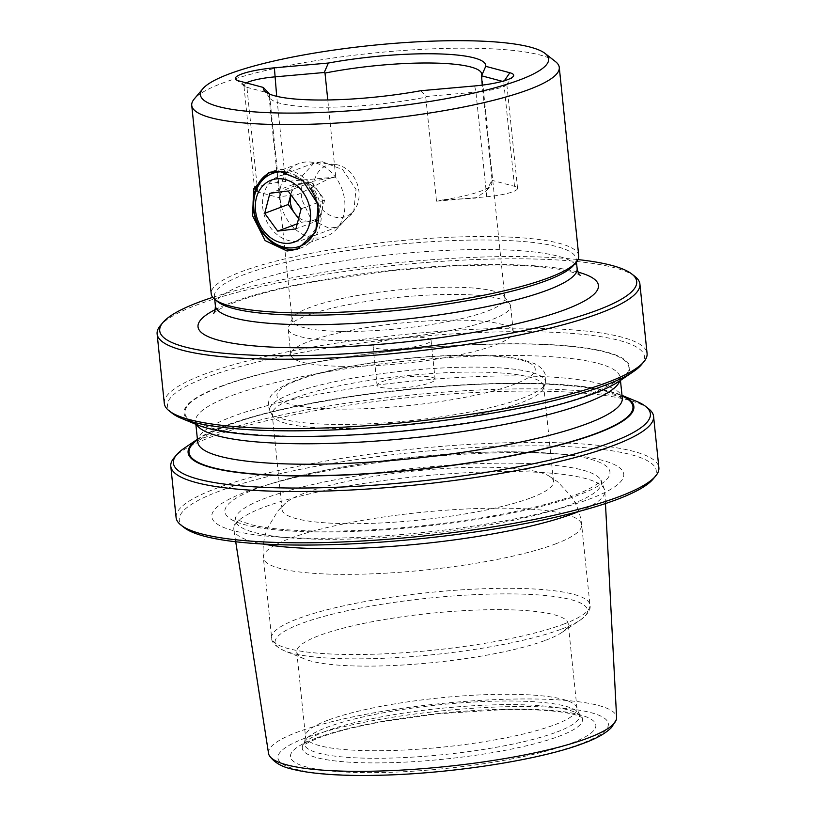<?xml version="1.0" encoding="UTF-8"?>
<svg xmlns="http://www.w3.org/2000/svg" width="816" height="816" viewBox="0 0 816 816"><rect width="100%" height="100%" fill="white"/><g stroke="black" fill="none" stroke-linecap="round" stroke-linejoin="round"><path stroke-width="0.61" stroke-dasharray="4.08 3.06" d="M298.84 217.658A19.451 15.749 -110.6 0 0 310.335 221.167A19.451 15.749 -110.6 0 0 317.699 217.648A19.451 15.749 -110.6 0 0 322.045 210.008L324.656 199.981L311.651 182.182L293.434 184.436L290.833 194.463A19.451 15.749 -110.6 0 0 290.792 194.626L290.833 194.463A19.451 15.749 -110.6 0 1 295.178 186.823A19.451 15.749 -110.6 0 1 302.542 183.304A19.451 15.749 -110.6 0 1 318.148 191.077A19.451 15.749 -110.6 0 1 322.045 210.008L319.444 220.034L295.922 228.857M286.804 172.278A38.893 31.487 69.4 0 1 309.794 187.853M352.124 212.588A27.224 22.042 -110.6 0 0 352.879 211.834A27.224 22.042 -110.6 0 0 357 183.263A27.224 22.042 -110.6 0 0 335.101 164.465A27.224 22.042 -110.6 0 0 320.596 169.432A27.224 22.042 -110.6 0 0 319.964 206.632A27.224 22.042 -110.6 0 0 352.124 212.588M334.948 230.816A38.893 31.487 -110.6 0 0 336.019 229.735A38.893 31.487 -110.6 0 0 341.914 188.924A38.893 31.487 -110.6 0 0 310.631 162.058A38.893 31.487 -110.6 0 0 298.768 163.567A38.893 31.487 -110.6 0 0 289.915 169.157A38.893 31.487 -110.6 0 0 285.61 216.903A38.893 31.487 -110.6 0 0 326.094 236.405A38.893 31.487 -110.6 0 0 334.948 230.816M298.574 218.668L301.226 222.289L297.248 223.788M293.434 184.436L269.923 193.259M311.651 182.182L288.14 190.995M324.656 199.981L301.145 208.794M301.226 222.289L319.444 220.034M491.15 181.764L486.581 190.638L475.565 198.125L442.802 199.9A66.116 11.934 -5.9 0 0 480.879 191.117A66.116 11.934 -5.9 0 0 490.916 185.477A66.116 11.934 -5.9 0 0 491.15 181.764A106.957 19.309 174.1 0 0 492.079 180.346L482.236 85.129M291.373 187.16A66.116 11.934 174.1 0 1 329.45 178.378L298.166 194.422L281.102 196.513A66.116 11.934 174.1 0 1 291.373 187.16M442.802 199.9A106.957 19.309 174.1 0 1 436.509 201.195L425.758 97.186A106.957 19.309 174.1 0 1 316.598 107.171A106.957 19.309 174.1 0 1 269.8 98.093A106.957 19.309 174.1 0 1 268.984 96.115A106.957 19.309 174.1 0 1 269.372 94.013M381.888 381.745A29.172 5.263 174.1 0 1 414.191 376.36A29.172 5.263 174.1 0 1 435.101 379.256A29.172 5.263 174.1 0 1 430.277 382.765A29.172 5.263 174.1 0 1 397.973 388.151A29.172 5.263 174.1 0 1 377.063 385.254A29.172 5.263 174.1 0 1 381.888 381.745M377.859 342.74A29.172 5.263 174.1 0 1 410.162 337.355A29.172 5.263 174.1 0 1 431.072 340.252A29.172 5.263 174.1 0 1 426.248 343.76A29.172 5.263 174.1 0 1 393.944 349.146A29.172 5.263 174.1 0 1 373.034 346.249A29.172 5.263 174.1 0 1 377.859 342.74M218.096 301.971A181.825 32.824 174.1 0 1 214.404 296.3A181.825 32.824 174.1 0 1 244.474 274.451A181.825 32.824 174.1 0 1 445.832 240.883A181.825 32.824 174.1 0 1 576.137 258.917A181.825 32.824 174.1 0 1 573.679 265.231M578.738 255.765A184.742 33.354 -5.9 0 0 446.352 237.436A184.742 33.354 -5.9 0 0 241.76 271.555A184.742 33.354 -5.9 0 0 211.211 293.75M555.523 61.639A184.742 33.354 -5.9 0 0 477.034 48.307A184.742 33.354 -5.9 0 0 222.299 83.191A184.742 33.354 -5.9 0 0 194.239 98.981M299.543 248.35A40.841 33.068 -110.6 0 0 301.543 247.687A40.841 33.068 -110.6 0 0 320.015 203.929A40.841 33.068 -110.6 0 0 283.07 169.493A40.841 33.068 -110.6 0 0 272.86 171.217A40.841 33.068 -110.6 0 0 270.82 172.074M294.382 241.342A34.027 27.55 -110.6 0 0 302.899 239.914A34.027 27.55 -110.6 0 0 318.281 203.449A34.027 27.55 -110.6 0 0 287.497 174.757A34.027 27.55 -110.6 0 0 278.99 176.185A34.027 27.55 -110.6 0 0 263.599 212.65A34.027 27.55 -110.6 0 0 294.382 241.342M322.238 161.721L342.7 169.646L356 189.302L353.685 212.211L337.916 226.777L329.113 228.317L311.202 219.443L301.318 198.523L302.053 176.195L314.007 163.047L322.238 161.721M339.762 331.367A106.957 19.309 -5.9 0 0 449.759 321.208A106.957 19.309 -5.9 0 0 504.941 298.319A106.957 19.309 -5.9 0 0 504.125 296.351A106.957 19.309 -5.9 0 0 457.327 287.263A106.957 19.309 -5.9 0 0 292.546 318.22A106.957 19.309 -5.9 0 0 292.159 320.311A106.957 19.309 -5.9 0 0 339.762 331.367M337.946 340.609A111.823 20.186 -5.9 0 0 452.941 329.99A111.823 20.186 -5.9 0 0 510.622 306.061A111.823 20.186 -5.9 0 0 509.776 304.001A111.823 20.186 -5.9 0 0 460.846 294.505A111.823 20.186 -5.9 0 0 288.578 326.859A111.823 20.186 -5.9 0 0 288.17 329.052A111.823 20.186 -5.9 0 0 337.946 340.609M340.598 366.302A111.823 20.186 -5.9 0 0 455.593 355.684A111.823 20.186 -5.9 0 0 513.284 331.755A111.823 20.186 -5.9 0 0 463.508 320.198A111.823 20.186 -5.9 0 0 348.514 330.817A111.823 20.186 -5.9 0 0 290.822 354.746A111.823 20.186 -5.9 0 0 340.598 366.302M268.546 753.423A174.961 31.589 174.1 0 1 297.452 732.115A174.961 31.589 174.1 0 1 491.977 699.771A174.961 31.589 174.1 0 1 616.61 717.458M579.176 511.367A186.487 33.66 -5.9 0 0 604.829 491.314A186.487 33.66 -5.9 0 0 604.401 489.376A186.487 33.66 -5.9 0 0 521.791 471.719A186.487 33.66 -5.9 0 0 264.649 506.94A186.487 33.66 -5.9 0 0 233.855 527.677A186.487 33.66 -5.9 0 0 233.845 529.645A186.487 33.66 -5.9 0 0 263.048 544.027M303.97 538.152A207.091 37.383 174.1 0 1 265.067 485.5A207.091 37.383 174.1 0 1 531.593 452.758A207.091 37.383 174.1 0 1 565.233 454.481A207.091 37.383 174.1 0 1 576.494 503.554A207.091 37.383 174.1 0 1 303.97 538.152M184.161 527.585A239.761 43.279 174.1 0 1 284.203 472.77A239.761 43.279 174.1 0 1 549.545 446.026A239.761 43.279 174.1 0 1 653.035 479.135M176.093 517.548A242.678 43.809 174.1 0 1 216.23 488.396A242.678 43.809 174.1 0 1 550.851 442.568A242.678 43.809 174.1 0 1 658.879 467.66M212.741 297.33A239.761 43.279 174.1 0 1 529.982 256.714A239.761 43.279 174.1 0 1 577.973 259.59M634.981 276.481A242.678 43.809 -5.9 0 0 531.879 258.968A242.678 43.809 -5.9 0 0 197.258 304.796A242.678 43.809 -5.9 0 0 160.395 325.523M196.901 424.728A224.063 40.453 174.1 0 1 269.535 371.81A224.063 40.453 174.1 0 1 530.033 343.903A224.063 40.453 174.1 0 1 619.538 381.052M172.36 413.365A239.761 43.279 174.1 0 1 272.401 358.54A239.761 43.279 174.1 0 1 537.744 331.806A239.761 43.279 174.1 0 1 641.233 364.915M198.329 438.631L197.411 439.263A224.063 40.453 174.1 0 1 198.329 438.631A224.063 40.453 174.1 0 1 534.113 383.387A224.063 40.453 174.1 0 1 620.976 394.954A224.063 40.453 174.1 0 1 622.006 395.393L620.976 394.954M636.592 401.39A239.761 43.279 -5.9 0 0 543.65 389.018A239.761 43.279 -5.9 0 0 184.355 448.127M648.649 408.785A242.678 43.809 -5.9 0 0 545.547 391.262A242.678 43.809 -5.9 0 0 210.926 437.09A242.678 43.809 -5.9 0 0 174.063 457.827M164.291 403.328A242.678 43.809 174.1 0 1 204.428 374.177A242.678 43.809 174.1 0 1 539.05 328.348A242.678 43.809 174.1 0 1 647.078 353.44M294.77 397.933A136.466 24.633 -5.9 0 0 272.207 414.334A136.466 24.633 -5.9 0 0 272.921 416.374A136.466 24.633 -5.9 0 0 332.948 428.441A136.466 24.633 -5.9 0 0 521.128 402.665A136.466 24.633 -5.9 0 0 543.415 388.426A136.466 24.633 -5.9 0 0 543.691 386.274A136.466 24.633 -5.9 0 0 482.95 372.167A136.466 24.633 -5.9 0 0 294.77 397.933M545.68 640.254A136.466 24.633 -5.9 0 0 561.867 632.471A136.466 24.633 -5.9 0 0 568.242 623.852A136.466 24.633 -5.9 0 0 470.444 610.317A136.466 24.633 -5.9 0 0 319.321 635.521A136.466 24.633 -5.9 0 0 296.759 651.913A136.466 24.633 -5.9 0 0 304.756 659.042A136.466 24.633 -5.9 0 0 416.272 664.091A136.466 24.633 -5.9 0 0 545.68 640.254M530.961 497.831A136.466 24.633 -5.9 0 0 553.523 481.43A136.466 24.633 -5.9 0 0 548.699 475.82A136.466 24.633 -5.9 0 0 439.222 468.863A136.466 24.633 -5.9 0 0 304.603 493.088A136.466 24.633 -5.9 0 0 285.61 503.003A136.466 24.633 -5.9 0 0 282.04 509.49A136.466 24.633 -5.9 0 0 379.828 523.025A136.466 24.633 -5.9 0 0 530.961 497.831M425.758 97.186L426.391 96.492L475.932 92.096A29.172 5.263 -5.9 0 0 506.348 84.65A29.172 5.263 -5.9 0 0 506.736 83.64A29.172 5.263 -5.9 0 0 503.707 81.682L502.37 81.325M420.679 90.739L426.391 96.492M269.443 94.044L280.174 197.931A106.957 19.309 174.1 0 1 281.102 196.513M329.45 178.378A106.957 19.309 174.1 0 1 335.753 177.082L327.777 99.97M436.509 201.195L486.744 196.748A29.172 5.263 -5.9 0 0 517.548 188.282A29.172 5.263 -5.9 0 0 514.519 186.323L492.079 180.346M335.753 177.082L285.508 181.54A29.172 5.263 -5.9 0 0 254.704 189.995A29.172 5.263 -5.9 0 0 257.734 191.954L280.174 197.931M246.289 82.906A29.172 5.263 -5.9 0 0 243.882 85.354A29.172 5.263 -5.9 0 0 244.484 86.261A29.172 5.263 -5.9 0 0 246.922 87.312L269.045 93.197M331.296 424.371A138.618 25.021 -5.9 0 0 545.078 383.724A138.618 25.021 -5.9 0 0 483.664 367.21A138.618 25.021 -5.9 0 0 335.988 381.419A138.618 25.021 -5.9 0 0 270.32 412.111A138.618 25.021 -5.9 0 0 331.296 424.371M519.517 463.294A184.039 33.221 174.1 0 1 601.055 480.716A184.039 33.221 174.1 0 1 510.418 520.904A184.039 33.221 174.1 0 1 317.24 539.182A184.039 33.221 174.1 0 1 235.365 518.507A184.039 33.221 174.1 0 1 334.234 479.981A184.039 33.221 174.1 0 1 519.517 463.294M215.383 305.816A181.825 32.824 174.1 0 1 245.463 283.968A181.825 32.824 174.1 0 1 446.811 250.39A181.825 32.824 174.1 0 1 577.116 268.433M215.21 309.621A201.277 36.332 174.1 0 1 231.295 302.654A201.277 36.332 174.1 0 1 411.223 268.403A201.277 36.332 174.1 0 1 578.075 272.116M311.039 531.818A193.565 34.945 174.1 0 1 274.676 482.603A193.565 34.945 174.1 0 1 523.79 452.003A193.565 34.945 174.1 0 1 555.237 453.614A193.565 34.945 174.1 0 1 565.763 499.484A193.565 34.945 174.1 0 1 311.039 531.818M221.83 386.233A223.156 40.28 174.1 0 1 529.533 344.097A223.156 40.28 174.1 0 1 591.957 393.975A223.156 40.28 174.1 0 1 284.254 436.111A223.156 40.28 174.1 0 1 221.83 386.233M196.615 424.616A213.425 38.525 174.1 0 1 195.575 421.556A213.425 38.525 174.1 0 1 230.877 395.913A213.425 38.525 174.1 0 1 467.231 356.5A213.425 38.525 174.1 0 1 620.18 377.675A213.425 38.525 174.1 0 1 619.793 380.878M197.696 442.007A213.425 38.525 174.1 0 1 232.988 416.364A213.425 38.525 174.1 0 1 469.343 376.951A213.425 38.525 174.1 0 1 622.292 398.126M197.462 439.824A223.156 40.28 174.1 0 1 225.91 425.707A223.156 40.28 174.1 0 1 440.885 386.468A223.156 40.28 174.1 0 1 622.067 395.944M477.421 355.49A129.805 23.429 -5.9 0 0 298.432 380.001A129.805 23.429 -5.9 0 0 334.744 409.02A129.805 23.429 -5.9 0 0 513.733 384.509A129.805 23.429 -5.9 0 0 477.421 355.49M325.594 731.32A140.852 25.429 -5.9 0 0 302.807 745.477A140.852 25.429 -5.9 0 0 396.158 762.511A140.852 25.429 -5.9 0 0 559.215 736.205A140.852 25.429 -5.9 0 0 581.451 716.683A140.852 25.429 -5.9 0 0 474.382 705.687A140.852 25.429 -5.9 0 0 325.594 731.32M315.853 738.235A153.49 27.703 -5.9 0 0 358.795 772.538A153.49 27.703 -5.9 0 0 570.435 743.56A153.49 27.703 -5.9 0 0 527.493 709.247A153.49 27.703 -5.9 0 0 315.853 738.235M556.777 732.044A138.424 24.99 -5.9 0 0 578.626 712.858A138.424 24.99 -5.9 0 0 473.402 702.046A138.424 24.99 -5.9 0 0 327.185 727.24A138.424 24.99 -5.9 0 0 304.796 741.152A138.424 24.99 -5.9 0 0 396.525 757.891A138.424 24.99 -5.9 0 0 556.777 732.044M328.073 720.14A136.466 24.633 -5.9 0 0 305.5 736.532A136.466 24.633 -5.9 0 0 403.298 750.077A136.466 24.633 -5.9 0 0 554.421 724.873A136.466 24.633 -5.9 0 0 576.994 708.482A136.466 24.633 -5.9 0 0 479.196 694.936A136.466 24.633 -5.9 0 0 328.073 720.14M561.561 629.095A157.06 28.356 -5.9 0 0 580.196 620.14A157.06 28.356 -5.9 0 0 498.821 593.926A157.06 28.356 -5.9 0 0 301.053 623.648A157.06 28.356 -5.9 0 0 284.294 650.719A157.06 28.356 -5.9 0 0 412.631 656.533A157.06 28.356 -5.9 0 0 561.561 629.095M563.489 624.189A159.997 28.886 -5.9 0 0 589.948 604.972A159.997 28.886 -5.9 0 0 475.289 589.091A159.997 28.886 -5.9 0 0 298.105 618.64A159.997 28.886 -5.9 0 0 271.646 637.857A159.997 28.886 -5.9 0 0 386.305 653.738A159.997 28.886 -5.9 0 0 563.489 624.189M555.206 544.037A159.997 28.886 -5.9 0 0 581.665 524.821A159.997 28.886 -5.9 0 0 467.007 508.939A159.997 28.886 -5.9 0 0 289.823 538.489A159.997 28.886 -5.9 0 0 263.364 557.716A159.997 28.886 -5.9 0 0 378.022 573.587A159.997 28.886 -5.9 0 0 555.206 544.037M305.388 738.011A166.107 29.988 -5.9 0 0 351.859 775.139A166.107 29.988 -5.9 0 0 580.9 743.774A166.107 29.988 -5.9 0 0 534.429 706.646A166.107 29.988 -5.9 0 0 305.388 738.011M514.519 186.323L503.707 81.682L504.339 80.764M486.744 196.748L475.932 92.096L474.667 85.945M257.734 191.954L246.922 87.312L239.21 81.019M285.508 181.54L276.695 96.319M335.101 164.465L310.631 162.058M352.879 211.834L336.019 229.735M298.768 163.567L272.473 173.441M326.094 236.405L299.798 246.269M543.415 388.426L545.078 383.724L545.863 377.42C545.159 371.525 541.294 366.894 534.276 363.528L522.138 359.57C511 357.082 496.495 355.654 478.604 355.286C426.105 353.93 349.391 363.395 307.591 376.502C291.455 381.378 280.367 386.611 274.319 392.19C270.351 395.291 268.331 399.932 268.27 406.113L270.32 412.111L272.921 416.374M269.8 98.093L264.149 90.443M604.401 489.376L600.994 479.971C602.687 479.981 591.947 490.712 560.419 500.045C542.252 505.696 520.363 510.857 494.761 515.528C436.937 526.147 365.68 532.205 313.069 530.981C285.773 530.349 264.925 528.197 250.522 524.535L239.139 520.547L235.273 517.762L233.855 527.677M431.072 340.252L435.101 379.256M214.404 296.3L214.72 299.319M580.37 275.451C580.88 275.828 578.197 272.911 560.531 269.545C544.986 266.761 524.29 265.22 498.433 264.955L453.472 265.873L391.323 270.657L323.085 280.174C286.324 286.712 257.356 293.933 236.161 301.838C225.665 305.908 218.719 309.274 215.302 311.947L213.639 313.354M301.543 247.687L297.503 249.206M337.916 226.777L302.899 239.914M481.766 74.134L504.941 298.319M513.284 331.755L510.622 306.061M504.125 296.351L509.776 304.001M235.722 541.763L233.845 529.645M565.233 454.481L523.607 451.993C447.474 450.024 335.743 463.723 274.676 482.603L265.067 485.5M195.86 424.3L195.381 420.842C194.585 422.066 201.052 424.759 214.792 428.92C229.276 432.358 249.135 434.581 274.38 435.581C369.485 440.069 526.055 419.434 589.529 394.383C610.674 385.264 620.905 379.45 620.221 376.941L620.456 380.429M622.486 398.84L618.222 395.842C614.825 394.077 609.705 392.363 602.881 390.721C588.387 387.294 568.548 385.091 543.364 384.101C448.239 379.634 291.781 400.258 228.337 425.299C214.781 430.511 205.601 435.152 200.828 439.243L197.645 442.751M296.759 651.913L305.5 736.532L304.796 741.152L302.226 746.467C301.9 747.089 301.91 744.6 319.505 737.623C335.284 731.728 356.796 726.322 384.03 721.405L437.988 713.816L504.39 709.553C537.795 709.145 561.561 710.95 575.678 714.938L582.226 717.529L578.626 712.858L576.994 708.482L568.242 623.852M561.867 632.471L580.196 620.14C587.887 614.275 591.141 609.215 589.948 604.972L581.665 524.821C580.523 514.396 577.055 504.9 571.261 496.352L557.767 481.889L548.699 475.82M553.523 481.43L543.691 386.274M282.04 509.49L272.207 414.334M285.61 503.003L277.981 510.806L267.719 527.728C263.803 537.275 262.354 547.271 263.364 557.716L271.646 637.857C271.351 642.263 275.563 646.547 284.294 650.719L304.756 659.042M605.462 503.554L604.829 491.314M292.546 318.22L288.578 326.859M290.822 354.746L288.17 329.052M481.379 76.225L482.256 74.327M268.984 96.115L292.159 320.311M486.581 190.638L490.916 185.477M517.548 188.282L506.736 83.64M254.704 189.995L243.882 85.354M314.007 163.047L278.99 176.185M272.86 171.217L268.821 172.737M506.348 84.65L513.193 76.51M244.484 86.261L236.11 79.693M576.137 258.917L576.443 261.936M373.034 346.249L377.063 385.254"/><path stroke-width="1.22" d="M298.574 218.668L288.221 204.49L290.792 194.626A19.451 15.749 -110.6 0 0 294.729 213.394A19.451 15.749 -110.6 0 0 298.84 217.658M302.063 237.262A33.058 26.765 -110.6 0 0 302.838 192.086A33.058 26.765 -110.6 0 0 263.782 184.855A33.058 26.765 -110.6 0 0 263.017 230.02A33.058 26.765 -110.6 0 0 302.063 237.262M309.794 187.853A38.893 31.487 69.4 0 1 308.652 240.679A38.893 31.487 69.4 0 1 299.798 246.269A38.893 31.487 69.4 0 1 259.315 226.777A38.893 31.487 69.4 0 1 263.619 179.02A38.893 31.487 69.4 0 1 272.473 173.441A38.893 31.487 69.4 0 1 286.804 172.278M277.715 231.112L295.922 228.857L301.145 208.794L288.14 190.995L269.923 193.259L264.71 213.313L277.715 231.112L297.248 223.788M288.221 204.49L264.71 213.313M269.372 94.013A106.957 19.309 174.1 0 1 269.423 93.911L263.323 87.445A111.823 20.186 -5.9 0 0 264.149 90.443A111.823 20.186 -5.9 0 0 313.079 99.94A111.823 20.186 -5.9 0 0 420.679 90.739L474.667 85.945A36.944 6.671 -5.9 0 0 513.193 76.51A36.944 6.671 -5.9 0 0 509.847 72.746L485.734 66.331A111.823 20.186 -5.9 0 0 435.979 53.836A111.823 20.186 -5.9 0 0 328.379 63.036L324.238 72.502L274.686 76.888A29.172 5.263 -5.9 0 0 246.289 82.906M576.249 262.181L573.679 265.231A181.825 32.824 174.1 0 1 546.057 280.765A181.825 32.824 174.1 0 1 360.927 313.436A181.825 32.824 174.1 0 1 218.096 301.971L214.955 299.513A184.742 33.354 -5.9 0 0 360.08 311.151A184.742 33.354 -5.9 0 0 548.189 277.96A184.742 33.354 -5.9 0 0 576.249 262.181A184.742 33.354 -5.9 0 0 578.738 255.765L559.276 67.412A184.742 33.354 -5.9 0 0 555.523 61.639L545.068 53.428A175.022 31.6 174.1 0 1 472.036 93.452A175.022 31.6 174.1 0 1 278.338 112.975A175.022 31.6 174.1 0 1 202.796 88.801A175.022 31.6 174.1 0 1 470.71 40.8A175.022 31.6 174.1 0 1 545.068 53.428M202.796 88.801L194.239 98.981A184.742 33.354 -5.9 0 0 191.74 105.386L211.211 293.75A184.742 33.354 -5.9 0 0 214.955 299.513M191.74 105.386A184.742 33.354 -5.9 0 0 273.982 124.491A184.742 33.354 -5.9 0 0 528.717 89.607A184.742 33.354 -5.9 0 0 559.276 67.412M278.797 171.105L302.869 180.764L318.189 204.622L315.741 231.928L297.503 249.206L287.059 251.012L265.098 240.567L252.562 215.669L253.735 188.822L268.821 172.737L278.797 171.105M270.82 172.074A40.841 33.068 -110.6 0 0 254.714 216.291A40.841 33.068 -110.6 0 0 291.332 249.41A40.841 33.068 -110.6 0 0 299.543 248.35M502.37 81.325L481.573 75.786L482.236 85.129M327.777 99.97L325.003 73.063A106.957 19.309 174.1 0 1 434.153 63.067A106.957 19.309 174.1 0 1 481.766 74.134A106.957 19.309 174.1 0 1 481.45 76.061M325.003 73.063L324.238 72.502M605.462 503.554L616.61 717.458A174.961 31.589 174.1 0 1 616.315 719.661A174.961 31.589 174.1 0 1 587.653 738.184A174.961 31.589 174.1 0 1 400.421 770.161A174.961 31.589 174.1 0 1 269.29 755.514A174.961 31.589 174.1 0 1 268.546 753.423L235.722 541.763M263.048 544.027A186.487 33.66 -5.9 0 0 316.812 548.617A186.487 33.66 -5.9 0 0 573.954 513.407A186.487 33.66 -5.9 0 0 579.176 511.367M653.575 416.354L658.879 467.66A242.678 43.809 174.1 0 1 655.605 476.085L653.035 479.135A239.761 43.279 174.1 0 1 286.018 544.894A239.761 43.279 174.1 0 1 184.161 527.585L181.019 525.127A242.678 43.809 174.1 0 1 176.093 517.548L170.789 466.242A242.678 43.809 -5.9 0 0 278.817 491.334A242.678 43.809 -5.9 0 0 613.438 445.516A242.678 43.809 -5.9 0 0 653.575 416.354A242.678 43.809 -5.9 0 0 648.649 408.785L645.517 406.317A239.761 43.279 -5.9 0 0 636.592 401.39L622.006 395.383A224.063 40.453 174.1 0 1 547.087 448.178A224.063 40.453 174.1 0 1 287.834 475.779A224.063 40.453 174.1 0 1 197.411 439.273L184.355 448.127A239.761 43.279 -5.9 0 0 176.633 454.767A239.761 43.279 -5.9 0 0 280.123 487.876A239.761 43.279 -5.9 0 0 545.476 461.142A239.761 43.279 -5.9 0 0 645.517 406.317M655.605 476.085A242.678 43.809 174.1 0 1 618.742 496.811A242.678 43.809 174.1 0 1 284.121 542.64A242.678 43.809 174.1 0 1 181.019 525.127M577.973 259.59A239.761 43.279 174.1 0 1 631.839 274.023A239.761 43.279 174.1 0 1 531.797 328.838A239.761 43.279 174.1 0 1 266.455 355.582A239.761 43.279 174.1 0 1 162.965 322.473A239.761 43.279 174.1 0 1 212.741 297.33M162.965 322.473L160.395 325.523A242.678 43.809 -5.9 0 0 157.121 333.948A242.678 43.809 -5.9 0 0 265.149 359.04A242.678 43.809 -5.9 0 0 599.77 313.211A242.678 43.809 -5.9 0 0 639.907 284.06A242.678 43.809 -5.9 0 0 634.981 276.481L631.839 274.023M639.907 284.06L647.078 353.44A242.678 43.809 174.1 0 1 643.804 361.855L641.233 364.915A239.761 43.279 174.1 0 1 633.512 371.555L619.538 381.052A224.063 40.453 174.1 0 1 283.754 436.295A224.063 40.453 174.1 0 1 196.901 424.728L181.274 418.292A239.761 43.279 174.1 0 1 172.36 413.365L169.218 410.907A242.678 43.809 174.1 0 1 164.291 403.328L157.121 333.948M633.512 371.555A239.761 43.279 174.1 0 1 274.217 430.675A239.761 43.279 174.1 0 1 181.274 418.292M643.804 361.855A242.678 43.809 174.1 0 1 606.941 382.592A242.678 43.809 174.1 0 1 272.32 428.42A242.678 43.809 174.1 0 1 169.218 410.907M176.633 454.767L174.063 457.827A242.678 43.809 -5.9 0 0 170.789 466.242M481.573 75.786L485.734 66.331M328.379 63.036L274.38 67.82A36.944 6.671 -5.9 0 0 236.11 79.693A36.944 6.671 -5.9 0 0 239.21 81.019L263.323 87.445M576.443 261.936L577.116 268.433A181.825 32.824 174.1 0 1 547.046 290.282A181.825 32.824 174.1 0 1 345.688 323.85A181.825 32.824 174.1 0 1 215.383 305.816C215.261 309.988 214.669 312.508 213.639 313.354M578.075 272.116A201.277 36.332 174.1 0 1 565.141 309.641A201.277 36.332 174.1 0 1 301.94 347.789A201.277 36.332 174.1 0 1 215.21 309.621M619.793 380.878A213.425 38.525 174.1 0 1 584.878 403.318A213.425 38.525 174.1 0 1 356.908 442.303A213.425 38.525 174.1 0 1 196.615 424.616M620.456 380.429L622.292 398.126A213.425 38.525 174.1 0 1 586.99 423.769A213.425 38.525 174.1 0 1 350.635 463.182A213.425 38.525 174.1 0 1 197.696 442.007L197.645 442.751M622.067 395.944A223.156 40.28 174.1 0 1 596.037 433.449A223.156 40.28 174.1 0 1 318.138 475.636A223.156 40.28 174.1 0 1 197.462 439.824M276.695 96.319L274.38 67.82M504.339 80.764L509.847 72.746M214.72 299.319L215.383 305.816M577.116 268.433C578.095 272.493 579.187 274.839 580.37 275.451M195.86 424.3L197.696 442.007M622.292 398.126L622.486 398.84M616.315 719.661L611.643 727.352C605.737 733.339 596.292 738.684 583.307 743.376C540.947 759.676 452.88 773.435 381.715 775.2C348.412 776.22 313.568 774.649 292.414 769.172C281.653 766.907 273.941 762.358 269.29 755.514"/></g></svg>

